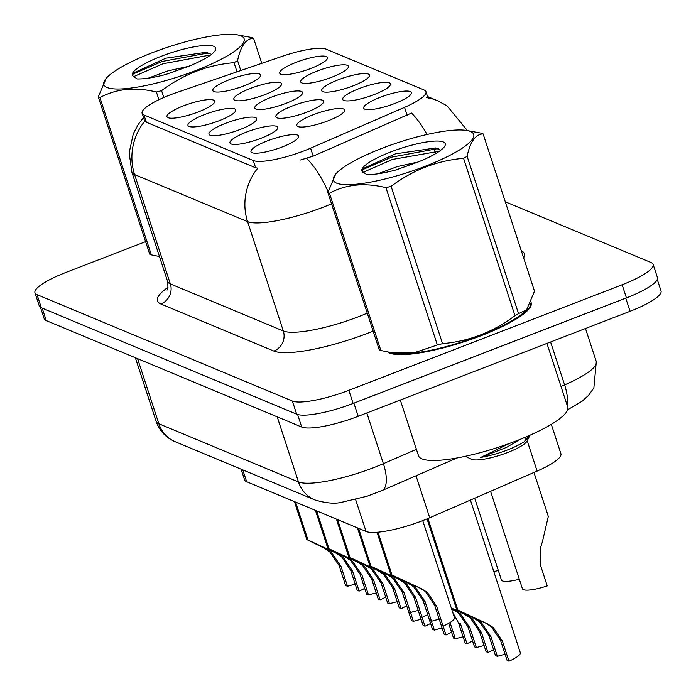 <?xml version="1.0" encoding="UTF-8"?>
<svg xmlns="http://www.w3.org/2000/svg" width="696" height="696" viewBox="0 0 696 696"><rect width="100%" height="100%" fill="white"/><g stroke="black" fill="none" stroke-linecap="round" stroke-linejoin="round"><path stroke-width="1.04" d="M317.219 71.053A25.117 5.351 161.9 0 1 348.226 67.608A25.117 5.351 161.9 0 1 331.914 77.178A25.117 5.351 161.9 0 1 301.638 82.833A25.117 5.351 161.9 0 1 317.219 71.053M338.221 79.805A25.117 5.351 161.9 0 1 369.228 76.36A25.117 5.351 161.9 0 1 352.915 85.921A25.117 5.351 161.9 0 1 322.631 91.585A25.117 5.351 161.9 0 1 338.221 79.805M359.214 88.549A25.117 5.351 161.9 0 1 390.221 85.103A25.117 5.351 161.9 0 1 373.909 94.673A25.117 5.351 161.9 0 1 343.633 100.337A25.117 5.351 161.9 0 1 359.214 88.549M380.216 97.301A25.117 5.351 161.9 0 1 411.223 93.856A25.117 5.351 161.9 0 1 394.91 103.426A25.117 5.351 161.9 0 1 364.626 109.089A25.117 5.351 161.9 0 1 380.216 97.301M296.226 62.301A25.117 5.351 161.9 0 1 327.233 58.856A25.117 5.351 161.9 0 1 310.921 68.425A25.117 5.351 161.9 0 1 280.636 74.089A25.117 5.351 161.9 0 1 296.226 62.301M250.36 88.444A25.117 5.351 161.9 0 1 281.367 84.999A25.117 5.351 161.9 0 1 265.054 94.569A25.117 5.351 161.9 0 1 234.77 100.233A25.117 5.351 161.9 0 1 250.36 88.444M271.353 97.196A25.117 5.351 161.9 0 1 302.36 93.751A25.117 5.351 161.9 0 1 286.047 103.321A25.117 5.351 161.9 0 1 255.771 108.985A25.117 5.351 161.9 0 1 271.353 97.196M292.355 105.949A25.117 5.351 161.9 0 1 323.362 102.503A25.117 5.351 161.9 0 1 307.049 112.073A25.117 5.351 161.9 0 1 276.764 117.728A25.117 5.351 161.9 0 1 292.355 105.949M313.348 114.692A25.117 5.351 161.9 0 1 344.355 111.256A25.117 5.351 161.9 0 1 328.042 120.817A25.117 5.351 161.9 0 1 297.766 126.481A25.117 5.351 161.9 0 1 313.348 114.692M229.358 79.692A25.117 5.351 161.9 0 1 260.365 76.255A25.117 5.351 161.9 0 1 244.052 85.817A25.117 5.351 161.9 0 1 213.768 91.481A25.117 5.351 161.9 0 1 229.358 79.692M204.494 114.588A25.117 5.351 161.9 0 1 235.5 111.142A25.117 5.351 161.9 0 1 219.188 120.713A25.117 5.351 161.9 0 1 188.903 126.376A25.117 5.351 161.9 0 1 204.494 114.588M225.487 123.34A25.117 5.351 161.9 0 1 256.493 119.895A25.117 5.351 161.9 0 1 240.181 129.465A25.117 5.351 161.9 0 1 209.905 135.128A25.117 5.351 161.9 0 1 225.487 123.34M246.488 132.092A25.117 5.351 161.9 0 1 277.495 128.647A25.117 5.351 161.9 0 1 261.183 138.217A25.117 5.351 161.9 0 1 230.898 143.881A25.117 5.351 161.9 0 1 246.488 132.092M267.481 140.844A25.117 5.351 161.9 0 1 298.488 137.399A25.117 5.351 161.9 0 1 282.176 146.969A25.117 5.351 161.9 0 1 251.9 152.624A25.117 5.351 161.9 0 1 267.481 140.844M183.492 105.844A25.117 5.351 161.9 0 1 214.499 102.399A25.117 5.351 161.9 0 1 198.186 111.96A25.117 5.351 161.9 0 1 167.901 117.624A25.117 5.351 161.9 0 1 183.492 105.844M551.31 424.334L560.898 453.662A47.093 10.031 161.9 0 1 537.121 471.079L429.728 517.754A47.093 10.031 161.9 0 1 422.524 520.712A47.093 10.031 161.9 0 1 366.044 531.457L246.654 481.702A47.093 10.031 161.9 0 1 244.592 479.84L241.112 469.191M310.59 148.187A42.378 9.031 161.9 0 1 304.1 150.841A42.378 9.031 161.9 0 1 253.274 160.515L143.968 114.971A42.378 9.031 161.9 0 1 142.114 113.291A42.378 9.031 161.9 0 1 176.862 92.464L282.167 56.341A42.378 9.031 161.9 0 1 326.137 49.164L424.099 89.993A42.378 9.031 161.9 0 1 425.952 91.663A42.378 9.031 161.9 0 1 404.559 107.341L310.59 148.187L313.183 156.13L300.568 159.993M387.82 351.959A76.134 16.217 -18.1 0 0 481.093 335.698A76.134 16.217 -18.1 0 0 531.178 302.769A76.134 16.217 -18.1 0 0 531.109 302.569M331.522 203.806A62.788 13.372 161.9 0 1 322.892 207.321A62.788 13.372 161.9 0 1 247.593 221.65A54.941 52.104 -67.4 0 1 257.825 168.127L255.65 167.779L146.343 122.235L144.307 119.999M145.612 241.651L65.946 272.423A47.093 10.031 -18.1 0 0 34.965 292.79L39.254 305.909A47.093 10.031 -18.1 0 0 41.316 307.771L296.67 414.181A47.093 10.031 -18.1 0 0 353.142 403.436L626.426 297.879A47.093 10.031 -18.1 0 0 657.415 277.513L653.126 264.393A47.093 10.031 -18.1 0 0 651.065 262.531L505.296 201.788M426.474 97.257L427.448 97.71M427.04 134.476A54.941 21.75 -113.5 0 0 411.536 113.056L313.183 156.13M158.279 256.302A76.134 16.217 -18.1 0 0 159.671 257.172M34.965 292.79A47.093 10.031 -18.1 0 0 37.027 294.652L292.381 401.061A47.093 10.031 -18.1 0 0 348.853 390.317L622.146 284.76A47.093 10.031 -18.1 0 0 653.126 264.393M40.49 307.354L44.205 318.733A47.093 10.031 -18.1 0 0 46.267 320.604L301.707 427.048A47.093 10.031 -18.1 0 0 358.188 416.295L630.054 311.295A47.093 10.031 -18.1 0 0 661.035 290.928L657.268 279.4M344.885 406.429A47.093 10.031 -18.1 0 0 353.899 403.175L625.765 298.175A47.093 10.031 -18.1 0 0 634.204 294.686M355.238 584.266A17.27 3.68 -18.1 0 0 347.504 586.284L345.616 585.493L339.082 565.5L329.617 551.702L323.988 548.1L307.388 539.765L294.991 501.851M295.591 502.103L307.989 540.018L337.517 553.738L343.398 557.444L352.576 571.12L359.119 591.122A23.542 5.02 161.9 0 0 364.687 588.346M323.988 548.1L314.662 543.298M294.425 501.616L306.84 539.591L315.044 543.393M325.876 548.883L331.461 552.467L340.97 566.283L347.504 586.284M359.119 591.122L357.222 590.33L350.688 570.337L341.562 556.678L335.637 552.946L307.989 540.018M358.588 528.351L370.977 566.266L400.513 579.986L406.394 583.7L415.573 597.377L424.995 626.2A23.542 5.02 161.9 0 0 430.563 623.425M421.124 619.344A17.27 3.68 -18.1 0 0 413.389 621.363L411.493 620.571L406.681 605.842A23.542 5.02 161.9 0 1 401.113 608.617L394.571 588.625L385.393 574.948L379.511 571.233L349.984 557.513L337.586 519.599M424.995 626.2L423.107 625.408L418.235 610.514A17.27 3.68 -18.1 0 0 410.501 612.532L413.389 621.363M389.299 352.211A75.342 16.052 -18.1 0 0 480.858 335.603A75.342 16.052 -18.1 0 0 530.587 303.743M400.304 400.035L418.522 455.758A78.483 16.721 -18.1 0 0 516.084 440.951A78.483 16.721 -18.1 0 0 567.718 406.995L546.934 343.398M470.444 131.483A73.776 15.712 -18.1 0 0 466.633 130.456A73.776 15.712 -18.1 0 0 398.66 142.384A73.776 15.712 -18.1 0 0 336.768 172.904A73.776 15.712 -18.1 0 0 336.647 183.152A73.776 15.712 -18.1 0 0 425.134 166.318A73.776 15.712 -18.1 0 0 470.444 131.483M336.768 172.904L335.742 173.948L327.842 192.54L379.259 349.862A84.764 18.061 -18.1 0 0 380.025 350.21A84.764 18.061 -18.1 0 0 380.886 350.532L388.829 352.124L414.468 352.672L437.358 344.981A84.764 18.061 -18.1 0 0 442.534 343.633C469.052 341.345 493.203 332.018 514.988 315.653A84.764 18.061 -18.1 0 0 518.537 313.626L526.611 309.781L534.519 291.198L483.102 133.876A84.764 18.061 -18.1 0 0 482.328 133.528A84.764 18.061 -18.1 0 0 481.475 133.206L466.633 130.456M327.842 192.54A84.764 18.061 -18.1 0 0 328.608 192.896A84.764 18.061 -18.1 0 0 329.46 193.218L380.886 350.532M418.044 162.011L397.486 166.535L377.824 173.817M443.317 141.958A43.857 9.344 -18.1 0 0 394.98 150.38A43.857 9.344 -18.1 0 0 361.972 171.216L366.722 174.6C373.813 174.783 383.4 173.269 395.493 170.076L417.235 162.333A43.857 9.344 -18.1 0 0 444.866 145.96A43.857 9.344 -18.1 0 0 443.317 141.958M439.768 149.475L435.583 147.952L395.476 153.842L363.312 168.493L361.972 171.216M526.898 438.993A29.902 6.368 -18.1 0 0 525.95 438.402A29.902 6.368 -18.1 0 0 523.723 437.888M471.349 459.169A29.902 6.368 -18.1 0 0 471.531 459.256A29.902 6.368 -18.1 0 0 471.723 459.343A29.902 6.368 -18.1 0 0 501.146 454.819A29.902 6.368 -18.1 0 0 527.011 441.125L530.048 435.165M509.463 443.43L480.684 457.463C497.518 454.305 511.969 449.137 524.018 441.943L529.586 436.34M388.829 352.132L395.728 353.281A73.776 15.712 -18.1 0 0 463.701 341.362A73.776 15.712 -18.1 0 0 525.593 310.834L526.62 309.79M514.988 315.653L463.571 158.331A84.764 18.061 -18.1 0 0 467.12 156.313L518.537 313.626M437.358 344.981L385.941 187.668A84.764 18.061 -18.1 0 0 391.117 186.319L442.534 343.633M385.941 187.668C364.887 182.448 346.06 184.301 329.46 193.218M463.571 158.331C437.175 160.576 413.024 169.902 391.117 186.319M483.102 133.876C475.49 134.267 470.165 141.74 467.12 156.313M439.402 151.215L392.44 159.436L362.32 172.686M438.819 148.909L436.175 148.892L391.683 157.122L362.285 169.789M528.716 435.757L524.018 441.943M519.851 439.463L506.688 447.319L480.684 457.463M240.903 35.827A73.776 15.712 -18.1 0 0 237.092 34.8A73.776 15.712 -18.1 0 0 169.119 46.728A73.776 15.712 -18.1 0 0 107.228 77.247A73.776 15.712 -18.1 0 0 107.106 87.505A73.776 15.712 -18.1 0 0 195.585 70.661A73.776 15.712 -18.1 0 0 240.903 35.827M261.766 63.336L253.561 38.228A84.764 18.061 -18.1 0 0 252.787 37.871A84.764 18.061 -18.1 0 0 251.935 37.549L237.092 34.8M98.293 96.883A84.764 18.061 -18.1 0 0 99.067 97.24A84.764 18.061 -18.1 0 0 99.919 97.562L151.337 254.884A84.764 18.061 -18.1 0 1 150.484 254.562A84.764 18.061 -18.1 0 1 149.718 254.205L98.293 96.883L106.201 78.3L107.228 77.247M188.494 66.364L167.945 70.879L148.283 78.161M213.768 46.301A43.857 9.344 -18.1 0 0 165.439 54.723A43.857 9.344 -18.1 0 0 132.431 75.559L137.182 78.953C144.272 79.127 153.859 77.621 165.952 74.428L187.694 66.677A43.857 9.344 -18.1 0 0 215.316 50.303A43.857 9.344 -18.1 0 0 213.768 46.301M210.227 53.818L206.042 52.296L165.926 58.186L133.771 72.845L132.431 75.559M151.337 254.884L159.454 256.502M237.023 71.827L234.03 62.675A84.764 18.061 -18.1 0 0 237.58 60.656L240.807 70.522M158.914 99.711L156.4 92.011A84.764 18.061 -18.1 0 0 161.576 90.663L163.804 97.492M156.4 92.011C135.346 86.8 116.519 88.644 99.919 97.562M234.03 62.675C207.634 64.919 183.483 74.254 161.576 90.663M253.561 38.228C245.949 38.611 240.625 46.093 237.58 60.656M209.861 55.567L207.391 55.55L162.899 63.78L132.779 77.03M209.279 53.253L206.634 53.235L162.142 61.466L132.745 74.141M376.24 593.009A17.27 3.68 -18.1 0 0 368.506 595.028L366.618 594.245L360.084 574.252L350.619 560.454L344.99 556.843L328.382 548.518L315.993 510.603M316.593 510.847L328.982 548.77L358.518 562.481L364.4 566.196L373.578 579.872L380.112 599.865A23.542 5.02 161.9 0 0 385.688 597.09M344.99 556.843L335.655 552.05M315.427 510.368L327.833 548.335L336.046 552.145M346.869 557.635L352.454 561.22L361.972 575.035L368.506 595.028M380.112 599.865L378.224 599.082L371.69 579.089L362.564 565.43L356.63 561.698L328.982 548.77M397.233 601.762A17.27 3.68 -18.1 0 0 389.499 603.78L387.611 602.997L381.077 582.996L371.62 569.206L365.983 565.596L349.383 557.27L336.986 519.346M365.983 565.596L356.656 560.793M336.42 519.112L348.835 557.087L357.039 560.898M367.871 566.379L373.456 569.972L382.965 583.787L389.499 603.78M401.113 608.617L399.217 607.834L392.683 587.833L383.557 574.183L377.632 570.45L349.984 557.513M377.65 569.545L388.864 575.131L394.449 578.724L403.967 592.54L410.501 612.532L408.613 611.74L402.079 591.748L392.614 577.958L386.985 574.348L370.376 566.013L357.988 528.099M442.117 628.096A17.27 3.68 -18.1 0 0 434.382 630.115L432.494 629.323L427.675 614.594A23.542 5.02 161.9 0 1 422.107 617.369L420.219 616.578L413.685 596.585L404.559 582.935L398.625 579.202L370.977 566.266M357.422 527.864L369.828 565.839L378.041 569.65M377.98 532.188L391.978 575.018L421.506 588.738L427.387 592.444L436.575 606.12L445.988 634.952L444.1 634.16L439.228 619.266A17.27 3.68 -18.1 0 0 431.503 621.284L429.606 620.493L423.072 600.5L413.615 586.711L407.978 583.1L391.378 574.765L377.476 532.231M422.733 520.625L454.445 617.648A23.542 5.02 161.9 0 1 443.108 626.122L441.212 625.33L434.678 605.337L425.552 591.678L419.627 587.955L391.978 575.018M407.978 583.1L398.651 578.298M376.997 532.266L390.83 574.591L399.043 578.393M409.866 583.883L415.451 587.476L424.96 601.292L431.503 621.284M498.31 570.476A23.542 5.02 161.9 0 1 493.786 571.547M519.312 579.229A23.542 5.02 161.9 0 1 501.416 579.986L474.689 498.214M490.576 491.315L522.418 588.738A23.542 5.02 161.9 0 0 547.256 585.893L540.722 565.9L540.122 548.909L542.332 542.071L548.317 516.415L533.954 472.453M451.565 632.177A23.542 5.02 161.9 0 1 445.988 634.952M431.494 621.284L434.382 630.115M466.99 643.696L465.102 642.913L458.56 622.92L460.456 623.703L466.99 643.696A23.542 5.02 161.9 0 0 472.558 640.929M463.118 636.849A17.27 3.68 -18.1 0 0 455.384 638.867L453.488 638.075L448.676 623.346M458.56 622.92L452.765 612.506M450.042 622.529L455.384 638.867M484.112 645.592A17.27 3.68 -18.1 0 0 476.377 647.611L474.489 646.828L467.956 626.835L458.49 613.037L451.556 608.8M451.278 607.939L466.39 615.064L472.271 618.779L481.449 632.455L487.983 652.448A23.542 5.02 161.9 0 0 493.56 649.673M451.504 608.643L460.326 613.802L469.843 627.618L476.377 647.611M487.983 652.448L486.095 651.665L479.561 631.672L470.435 618.013L464.51 614.281L451.321 608.095M505.113 654.344A17.27 3.68 -18.1 0 0 497.379 656.363L495.482 655.58L488.949 635.578L479.492 621.789L473.863 618.178L457.255 609.844L427.475 518.72M427.927 518.529L457.855 610.096L487.391 623.816L493.264 627.531L502.451 641.207L508.985 661.2A23.542 5.02 161.9 0 0 520.321 652.726L470.426 500.067M473.863 618.178L464.528 613.376M427.04 518.903L456.707 609.67L464.919 613.481M475.742 618.962L481.327 622.555L490.845 636.37L497.379 656.363M508.985 661.2L507.097 660.408L500.555 640.416L491.428 626.765L485.503 623.033L457.855 610.096M416.017 475.786L429.728 517.754M143.968 114.971L146.343 122.235M404.559 107.341L407.151 115.284M253.274 160.515L255.65 167.779M355.604 499.51L366.044 531.457M526.541 438.706L526.707 439.228M527.211 440.751L537.121 471.079M242.791 469.887L246.654 481.702M373.126 331.105A78.483 16.721 161.9 0 1 273.859 351.062L160.872 303.978A15.695 14.886 112.6 0 0 170.346 283.907L283.324 330.983A62.788 13.372 -18.1 0 0 358.631 316.654A62.788 13.372 -18.1 0 0 367.253 313.139M160.872 303.978A78.483 16.721 161.9 0 1 167.98 287.335M167.597 281.419A62.788 13.372 -18.1 0 0 170.346 283.907L134.606 174.574A62.788 13.372 161.9 0 1 131.866 172.086L167.597 281.419C168.127 287.204 167.91 290.084 166.944 290.041M328.042 191.635A54.941 21.75 -113.5 0 0 306.658 158.392M144.846 121.043A54.941 52.104 112.6 0 0 134.606 174.574L247.593 221.65L283.324 330.983A15.695 14.886 112.6 0 1 273.859 351.062M427.553 96.553L437.48 100.694A54.941 52.104 112.6 0 0 427.962 97.805M435.722 153.581A54.941 21.75 -113.5 0 0 433.939 148.961M521.304 250.751A78.483 16.721 161.9 0 1 523.618 257.825M37.027 294.652L41.316 307.771M292.381 401.061L296.67 414.181M348.853 390.317L353.142 403.436M622.146 284.76L626.426 297.879M137.582 358.657L158.862 423.76A31.39 29.771 112.6 0 0 175.261 441.743L170.607 439.394C163.612 435.096 158.784 429.058 156.121 421.28A62.788 13.372 -18.1 0 0 158.862 423.76L298.48 481.945A62.788 13.372 -18.1 0 0 373.787 467.608A62.788 13.372 -18.1 0 0 383.392 463.675L366.818 412.963M277.199 416.834L298.48 481.945A31.39 29.771 112.6 0 0 314.87 499.928L175.261 441.743M630.054 311.295L625.765 298.175M358.188 416.295L353.899 403.175M301.707 427.048L297.618 414.512M46.267 320.604L42.195 308.145M561.011 386.471L564.613 384.905L550.588 341.988M567.188 405.368A31.39 12.424 -113.5 0 0 564.613 384.905A62.788 13.372 -18.1 0 0 596.315 361.676L585.484 328.512M457.046 457.951L381.921 490.602A31.39 12.424 -113.5 0 0 383.392 463.675L416.417 449.32M350.688 570.337L352.576 571.12M335.637 552.946L337.517 553.738M339.082 565.5L340.97 566.283M371.69 579.089L373.578 579.872M356.63 561.698L358.518 562.481M360.084 574.252L361.972 575.035M392.683 587.833L394.571 588.625M377.632 570.45L379.511 571.233M381.077 582.996L382.965 583.787M413.685 596.585L415.573 597.377M398.625 579.202L400.513 579.986M386.985 574.348L388.864 575.131M402.079 591.748L403.967 592.54M434.678 605.337L436.575 606.12M419.627 587.955L421.506 588.738M423.072 600.5L424.96 601.292M479.561 631.672L481.449 632.455M464.51 614.281L466.39 615.064M452.861 609.426L454.749 610.218M467.956 626.835L469.843 627.618M500.555 640.416L502.451 641.207M485.503 623.033L487.391 623.816M488.949 635.578L490.845 636.37M142.114 113.291L144.342 120.112M425.952 91.663L428.223 98.614M143.515 117.581L138.374 124.227L133.31 133.78L129.169 152.789L131.866 172.086M437.48 100.694L446.98 105.775L467.407 130.587M381.921 490.602L367.218 496.161L341.901 502.225C335.098 504.017 326.093 503.252 314.87 499.928M156.121 421.28L135.346 357.718M596.315 361.676L593.871 387.907L588.616 395.311L582.108 401.227L567.614 409.796M531.152 305.222L530.639 303.639M471.531 459.256L465.337 456.298"/></g></svg>
